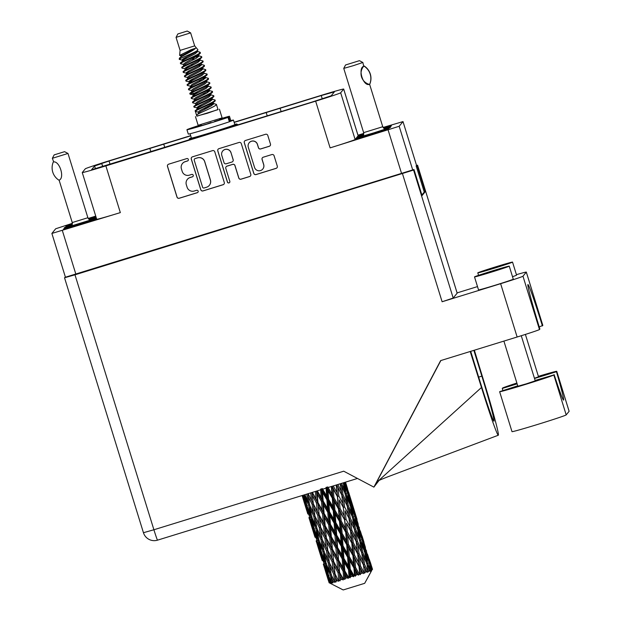 <?xml version="1.0" encoding="UTF-8"?>
<svg xmlns="http://www.w3.org/2000/svg" width="621" height="621" viewBox="0 0 621 621"><rect width="100%" height="100%" fill="white"/><g stroke="black" fill="none" stroke-linecap="round" stroke-linejoin="round"><path stroke-width="0.93" d="M95.929 219.19A17 0.419 -17.2 0 0 95.937 219.166A17 0.419 -17.2 0 0 79.868 223.707A17 0.419 -17.2 0 0 63.451 229.211A17 0.419 -17.2 0 0 63.451 229.227A17 0.419 -17.2 0 0 79.519 224.686A17 0.419 -17.2 0 0 95.929 219.19M95.952 216.768A17 0.419 -17.2 0 0 88.5 218.895M72.401 223.925A17 0.419 -17.2 0 0 65.818 226.3A17 0.419 -17.2 0 0 65.81 226.316A17 0.419 -17.2 0 0 72.261 224.67M383.949 128.493A17 0.419 -17.2 0 0 391.416 125.83A17 0.419 -17.2 0 0 391.424 125.815A17 0.419 -17.2 0 0 383.382 127.926M363.79 134.058A17 0.419 -17.2 0 0 358.946 135.852A17 0.419 -17.2 0 0 358.938 135.867A17 0.419 -17.2 0 0 363.665 134.71M389.056 128.741A17 0.419 -17.2 0 0 389.064 128.718A17 0.419 -17.2 0 0 372.996 133.259A17 0.419 -17.2 0 0 356.578 138.755A17 0.419 -17.2 0 0 356.578 138.778A17 0.419 -17.2 0 0 372.647 134.237A17 0.419 -17.2 0 0 389.056 128.741M254.54 167.422A4.774 4.774 -140.9 0 0 262.807 169.021A4.774 4.774 -140.9 0 0 263.661 164.604L262.062 159.45A1.785 1.785 -140.9 0 1 263.242 157.214L271.851 154.559A1.785 1.785 -140.9 0 1 274.078 155.739L277.3 166.141A1.785 1.785 -140.9 0 1 276.12 168.369L256.007 174.579A1.785 1.785 -140.9 0 1 253.779 173.399L244.278 142.714A1.785 1.785 -140.9 0 1 245.458 140.478L265.571 134.276A1.785 1.785 -140.9 0 1 267.798 135.456L270.469 144.064A1.785 1.785 -140.9 0 1 269.289 146.292L260.68 148.947A1.785 1.785 -140.9 0 1 258.445 147.767L257.405 144.406A4.774 4.774 -140.9 0 0 249.145 142.799A4.774 4.774 -140.9 0 0 248.284 147.216L254.54 167.422M228.994 182.916A1.25 1.25 -140.9 0 0 229.817 181.348L225.803 168.392A1.785 1.785 -140.9 0 1 226.983 166.164L232.689 164.402A1.785 1.785 -140.9 0 1 234.924 165.582L238.775 178.025A1.785 1.785 -140.9 0 0 241.01 179.205L249.619 176.55A1.785 1.785 -140.9 0 0 250.791 174.315L241.297 143.63A1.785 1.785 -140.9 0 0 239.062 142.457L218.949 148.66A1.785 1.785 -140.9 0 0 217.769 150.887L227.426 182.085A1.25 1.25 -140.9 0 0 228.994 182.916M218.118 149.211A1.785 1.785 -140.9 0 0 217.824 150.825L227.48 182.023A1.25 1.25 -140.9 0 0 229.615 182.473M322.237 98.739L321.243 95.556L266.199 112.548L267.185 115.739L266.199 112.548L234.179 122.422M280.094 108.256L281.127 111.609M190.732 135.828L163.742 144.157L164.782 147.511M321.243 95.556L334.401 91.846L331.203 95.781L311.695 102.178L91.559 169.766M358.138 135.797L343.677 89.082A25.461 0.621 -17.2 0 0 343.692 89.059L358.154 135.774A25.461 0.621 162.8 0 1 358.138 135.797L355.127 139.5A25.461 0.621 162.8 0 1 330.108 147.876L315.647 101.161L105.873 165.885L120.334 212.607L51.877 233.449L55.68 228.769L72.401 223.319M88.198 218.445L95.75 216.116M120.334 212.607A25.461 0.621 162.8 0 1 96.721 219.267L82.259 172.545A25.461 0.621 -17.2 0 1 82.275 172.522L85.287 168.819A25.461 0.621 -17.2 0 1 110.305 160.443L190.678 135.642M234.117 122.236L320.079 95.719A25.461 0.621 -17.2 0 1 343.692 89.059L340.665 92.785L355.127 139.5M330.108 147.876L399.187 126.273L402.99 121.6L383.064 127.46M363.79 133.406L357.975 135.199M224.29 182.496L214.788 151.811A1.785 1.785 -140.9 0 0 212.561 150.631L192.448 156.841A1.785 1.785 -140.9 0 0 191.268 159.069L200.769 189.754A1.785 1.785 -140.9 0 0 202.997 190.934L223.11 184.724A1.785 1.785 -140.9 0 0 224.29 182.496M185.174 161.701L187.519 160.971A1.25 1.25 -140.9 0 0 188.179 159.085A1.25 1.25 -140.9 0 0 186.774 158.588L168.664 164.177A1.785 1.785 -140.9 0 0 167.491 166.405L176.985 197.09A1.785 1.785 -140.9 0 0 179.221 198.27L197.331 192.681A1.25 1.25 -140.9 0 0 197.998 190.787A1.25 1.25 -140.9 0 0 196.593 190.298L194.249 191.02A5.713 5.705 -140.9 0 1 187.107 187.247L186.316 184.693A5.713 5.705 -140.9 0 1 190.08 177.552L192.425 176.83A1.25 1.25 -140.9 0 0 193.084 174.936A1.25 1.25 -140.9 0 0 191.687 174.439L189.343 175.169A5.713 5.705 -140.9 0 1 182.194 171.396L181.402 168.834A5.713 5.705 -140.9 0 1 185.174 161.701L185.221 161.639A5.713 5.705 -140.9 0 0 182.481 163.486L182.427 163.548M413.213 169.774L65.43 277.214L51.877 233.449M95.463 168.803L94.594 166.001L91.551 169.743M94.594 166.001L101.743 163.61L102.69 166.669M102.876 166.607L101.743 163.61M101.891 163.424L109.04 161.033L110.08 164.386M163.742 144.157L109.04 161.033M149.847 148.45L150.841 151.633L149.847 148.45M82.259 172.545A25.461 0.621 -17.2 0 0 105.873 165.885M315.647 101.161A25.461 0.621 -17.2 0 0 340.665 92.785M416.171 165.978L417.545 165.163L416.132 165.861L424.252 192.083L421.876 195.002M187.34 179.399L187.387 179.337A5.713 5.705 -140.9 0 1 190.127 177.49L192.471 176.768A1.25 1.25 -140.9 0 0 193.046 176.395M167.833 164.72A1.785 1.785 -140.9 0 0 167.538 166.343L177.039 197.028A1.785 1.785 -140.9 0 0 179.267 198.208L197.377 192.619A1.25 1.25 -140.9 0 0 197.952 192.246M185.221 161.639L187.565 160.909A1.25 1.25 -140.9 0 0 188.14 160.536M191.61 157.385A1.785 1.785 -140.9 0 0 191.315 159.007L200.816 189.692A1.785 1.785 -140.9 0 0 203.051 190.872L223.164 184.662A1.785 1.785 -140.9 0 0 223.995 184.119M195.056 158.65A1.25 1.25 -140.9 0 0 194.233 160.21L202.57 187.146A1.25 1.25 -140.9 0 0 204.13 187.969L206.607 187.208A5.713 5.705 -140.9 0 0 210.372 180.067L204.674 161.654A5.713 5.705 -140.9 0 0 197.532 157.881L195.11 158.588A1.25 1.25 -140.9 0 0 194.505 158.992L194.458 159.054M209.347 185.353L209.401 185.291A5.713 5.705 -140.9 0 0 210.426 180.005L210.372 180.067M195.11 158.588L197.579 157.819A5.713 5.705 -140.9 0 1 204.72 161.592L210.426 180.005M226.122 166.746L226.176 166.684A1.785 1.785 -140.9 0 1 227.03 166.102L232.743 164.34A1.785 1.785 -140.9 0 1 234.979 165.52L238.829 177.963A1.785 1.785 -140.9 0 0 241.057 179.143L249.665 176.488A1.785 1.785 -140.9 0 0 250.496 175.937M230.927 152.665A4.774 4.774 -140.9 0 0 222.66 151.058A4.774 4.774 -140.9 0 0 221.806 155.483L224.01 162.601A1.785 1.785 -140.9 0 0 226.246 163.781L231.951 162.019A1.785 1.785 -140.9 0 0 233.131 159.783L230.981 152.603A4.774 4.774 -140.9 0 0 222.714 150.996L222.66 151.058M232.813 161.437L232.859 161.375A1.785 1.785 -140.9 0 0 233.178 159.721L233.131 159.783M230.981 152.603L233.178 159.721M249.145 142.799L249.192 142.737A4.774 4.774 -140.9 0 1 257.459 144.344L258.499 147.705A1.785 1.785 -140.9 0 0 260.735 148.885L269.335 146.23A1.785 1.785 -140.9 0 0 270.174 145.687M262.807 169.021L262.854 168.959A4.774 4.774 -140.9 0 0 263.708 164.542L263.661 164.604M262.411 157.765A1.785 1.785 -140.9 0 0 262.116 159.387L263.708 164.542M244.62 141.029A1.785 1.785 -140.9 0 0 244.325 142.651L253.826 173.337A1.785 1.785 -140.9 0 0 256.062 174.517L276.174 168.307A1.785 1.785 -140.9 0 0 277.005 167.763M363.487 135.199L357.781 137.047L357.222 137.722L373.446 132.972L390.221 127.546L390.772 126.863L384.321 128.749M416.536 165.365L402.998 121.584L416.544 165.349M89.106 219.5A17 0.419 -17.2 0 0 96.076 217.171M72.114 225.081L64.654 227.496L64.103 228.179L96.402 218.219M96.247 217.723L89.424 219.718M357.929 137.52L357.781 137.047M64.801 227.969L64.654 227.496M502.847 390.415A45.465 1.669 72.9 0 0 502.273 388.443L502.568 388.078A28.372 0.691 162.8 0 1 516.882 383.033M525.397 334.416L538.523 376.807L534.44 378.274M521.267 335.72L535.24 380.844L526.298 383.848L517.867 386.223L503.895 341.092M491.374 272.138A18.188 0.442 -17.2 0 0 509.251 266.145A18.188 0.442 -17.2 0 0 492.383 270.896A18.188 0.442 -17.2 0 0 474.506 276.896A18.188 0.442 -17.2 0 0 491.374 272.138M474.506 276.896L478.535 289.922A18.188 0.442 -17.2 0 0 495.403 285.163A18.188 0.442 -17.2 0 0 513.28 279.171L509.251 266.145M494.658 268.101A18.188 0.442 -17.2 0 0 512.535 262.101A18.188 0.442 -17.2 0 0 495.667 266.859A18.188 0.442 -17.2 0 0 477.79 272.86A18.188 0.442 -17.2 0 0 494.658 268.101M512.511 276.687A18.188 0.442 -17.2 0 0 516.563 275.126L512.535 262.101M535.116 380.456L553.823 374.952A28.372 0.691 162.8 0 1 526.445 384.127A28.372 0.691 162.8 0 1 499.633 391.704A28.372 0.691 162.8 0 1 499.641 391.672L517.743 385.82M65.391 277.098L64.53 277.766L74.986 274.816L413.57 170.045L453.198 298.041L442.113 301.752L500.635 283.688A22.729 0.559 -17.2 0 0 522.975 276.213L526.313 272.114A22.729 0.559 -17.2 0 0 526.321 272.091A22.729 0.559 -17.2 0 0 516.424 274.668M457.095 292.895L477.51 286.591M457.157 293.143L417.545 165.163L457.172 293.143L453.198 298.041M526.321 272.091L542.824 325.412A22.729 0.559 162.8 0 1 542.816 325.435L526.313 272.114M539.23 326.91L542.816 325.435M522.975 276.213L539.478 329.534L539.882 329.037A45.465 1.669 72.9 0 1 527.904 284.558A45.465 1.669 72.9 0 1 542.412 325.932M539.478 329.534A22.729 0.559 162.8 0 1 517.138 337.009L440.631 360.615L373.889 487.128L378.973 480.561M440.856 360.545L376.411 482.618L481.469 387.488L470.213 351.486M413.57 170.045L413.99 169.533L412.864 169.882M73.2 275.087L404.884 172.739M417.126 165.683L425.191 191.734L422.055 195.584L413.99 169.533M373.889 487.128L343.708 471.192L153.907 529.76L74.986 274.816M425.191 191.734L424.236 192.029M481.469 387.488A56.371 2.065 72.9 0 0 498.353 435.212A56.371 2.065 72.9 0 0 484.59 383.646L474.351 350.213M473.877 350.36L481.857 376.14A45.465 1.669 -107.1 0 1 493.998 421.139A45.465 1.669 -107.1 0 1 479.327 379.252L470.695 351.339M538.376 376.334A28.372 0.691 162.8 0 1 556.758 371.335A28.372 0.691 162.8 0 1 556.742 371.366L569.108 411.304A28.372 0.691 162.8 0 1 569.108 411.304L566.189 414.898A28.372 0.691 162.8 0 1 538.811 424.073A28.372 0.691 162.8 0 1 511.999 431.649L499.633 391.704M554.118 374.595A45.465 1.669 72.9 0 0 563.581 400.103A45.465 1.669 72.9 0 0 556.455 371.723L556.742 371.366M502.273 388.443L517.13 383.856M534.51 378.492L556.455 371.723M54.159 154.885L64.576 151.671L54.159 154.885L52.358 158.301L67.961 153.457M53.297 162.019L53.662 161.91C59.655 161.056 64.832 177.777 59.282 180.059L58.917 180.175A14.64 14.625 39.1 0 1 53.297 162.019L53.662 161.91A11.271 11.263 39.1 0 1 53.678 161.91L52.358 158.301M64.576 151.671L67.992 153.457L87.879 217.715M187.239 31.058L177.854 33.953L187.239 31.05L190.647 32.859L176.054 37.369L180.09 50.386L179.624 55.416L181.674 55.898M190.616 32.843L194.684 45.876L180.09 50.394M217.994 109.498L207.305 113.278L196.795 116.057M222.101 117.881L198.146 125.295M195.561 48.213L182.931 55.122L179.337 58.568C178.468 57.458 192.968 51.295 195.561 48.213L190.895 49.773L179.624 55.416M194.684 45.876L197.874 49.719L197.734 50.208L194.924 52.614L183.94 58.382L182.007 59.965L183.016 60.245M197.905 49.773C198.821 51.217 178.188 58.84 179.259 59.368L180.183 58.979M179.337 58.521L179.259 59.368L182.341 60.167M199.931 52.211L196.888 51.217L197.509 51.659L195.258 53.693L184.274 59.469L180.432 63.171C179.073 62.504 195.925 56.006 199.52 53.227L199.931 52.211M199.869 52.125L200.443 52.832L198.223 55.51L185.283 62.721L183.358 64.305L183.692 65.391M211.621 98.964L215.06 100.051C215.766 101.782 193.721 110.173 195.219 110.926L195.39 111.469L198.138 112.059L198.472 113.146M211.676 98.972L212.289 99.414L210.045 101.456L199.054 107.223L195.196 110.887M215.192 100.478L211.047 104.716L200.063 110.484L198.138 112.059M215.231 100.594C215.929 102.325 193.884 110.717 195.39 111.469L196.539 115.188M212.972 103.303L216.403 104.39C217.109 106.121 195.064 114.512 196.562 115.273L196.841 116.181M213.019 103.319L213.632 103.761L211.388 105.795L200.404 111.563L196.546 115.234M218.025 109.63L196.841 116.197M217.715 108.613L216.535 104.817M199.52 53.227L200.443 52.832C201.15 54.563 179.104 62.954 180.602 63.715L183.684 64.506M180.416 63.132L180.602 63.715M198.184 55.548L201.623 56.627C202.322 58.366 180.276 66.757 181.782 67.51L182.155 68.155L185.027 68.853L185.035 69.731M198.231 55.556L198.852 55.999L196.601 58.04L185.617 63.808L181.759 67.472M201.755 57.054L199.566 59.849L197.61 61.293L186.626 67.06L184.701 68.644M201.786 57.171C202.493 58.91 180.447 67.293 181.945 68.054M199.574 59.895L202.966 60.974C203.672 62.705 181.619 71.097 183.125 71.85L183.506 72.502L187.045 73.27M199.846 59.197L200.195 60.338L197.944 62.379L186.96 68.147L183.102 71.819M203.098 61.401L198.953 65.64L187.969 71.407L186.378 73.193M203.129 61.518C203.835 63.249 181.79 71.64 183.288 72.393M200.87 64.227L204.309 65.314C205.015 67.052 182.97 75.436 184.468 76.197L184.848 76.841L187.721 77.532M200.917 64.242L201.538 64.685L199.294 66.719L188.303 72.486L184.445 76.158M204.441 65.741L202.252 68.535L200.296 69.979L189.312 75.746L187.387 77.33L187.721 78.417M204.48 65.857C205.178 67.588 183.133 75.979 184.631 76.74M202.213 68.574L205.652 69.653C206.358 71.392 184.313 79.783 185.811 80.536L186.191 81.18L189.063 81.879L192.564 81.739M202.267 68.582L202.881 69.024L200.637 71.066L189.646 76.833L185.788 80.497M205.784 70.08L201.646 74.318L190.655 80.086L188.73 81.669L189.063 81.879M205.823 70.196C206.521 71.935 184.476 80.319 185.982 81.079M203.882 72.222L204.216 73.309L206.995 74C207.701 75.731 185.656 84.122 187.154 84.875L187.534 85.527L191.082 86.288M204.216 73.309L201.98 75.405L190.996 81.172L187.138 84.844M207.127 74.427L202.989 78.665L191.998 84.433L190.406 86.218M207.166 74.543C207.872 76.274 185.826 84.666 187.325 85.419M204.907 77.252L208.338 78.339C209.044 80.07 186.999 88.461 188.497 89.222L188.877 89.866L191.749 90.557M204.953 77.268L205.574 77.71L203.323 79.744L192.339 85.512L188.481 89.183M208.47 78.766L204.332 83.004L193.348 88.772L191.415 90.356L191.757 91.442M208.509 78.883C209.215 80.614 187.169 89.005 188.668 89.766M206.296 81.607L209.681 82.678C210.387 84.417 188.342 92.808 189.84 93.561L190.22 94.206L193.768 94.974M206.568 80.909L206.917 82.05L204.666 84.091L193.682 89.859L189.824 93.523M209.813 83.105L207.631 85.9L205.675 87.344L194.691 93.111L192.758 94.695L193.092 94.904M209.851 83.222C210.558 84.961 188.512 93.344 190.01 94.105M207.593 85.939L211.031 87.025C211.73 88.756 189.684 97.148 191.19 97.901L191.563 98.553L194.435 99.244M207.911 85.248L208.26 86.389L206.009 88.43L195.025 94.198L191.167 97.87M211.163 87.452L207.018 91.691L196.034 97.458L194.109 99.034L194.443 100.121M211.194 87.569C211.901 89.3 189.855 97.691 191.353 98.444M207.655 90.169L212.374 91.365C213.081 93.096 191.027 101.487 192.533 102.248L192.914 102.892L195.786 103.583L195.786 104.468M208.982 90.293L209.603 90.736L207.352 92.77L196.368 98.537L192.51 102.209M212.506 91.792L210.317 94.586L208.361 96.03L197.377 101.797L195.452 103.381M212.537 91.908C213.244 93.639 191.198 102.03 192.696 102.783M210.325 94.633L213.717 95.704C214.424 97.443 192.378 105.826 193.876 106.587L194.257 107.231L197.804 108M210.597 93.934L210.946 95.075L208.695 97.117L197.711 102.884L193.853 106.548M213.849 96.131L211.66 98.925L209.704 100.369L198.72 106.137L196.795 107.72L197.129 107.93M213.888 96.247C214.587 97.986 192.541 106.37 194.039 107.13M183.645 58.545L187.092 57.97M197.191 56.364L198.821 56.201M182.496 59.29L185.477 58.816M196.073 57.07L198.355 56.798M186.331 67.231L189.785 66.657M185.19 67.976L188.163 67.503M198.759 65.756L201.041 65.484M201.22 69.389L202.85 69.226M186.533 72.315L189.506 71.842M190.36 80.256L193.814 79.682M203.913 78.075L205.535 77.904M189.219 81.002L192.192 80.528M202.788 78.782L205.07 78.51M206.599 86.754L208.229 86.591M190.22 93.693L197.843 92.708M207.942 91.101L209.572 90.93M193.255 94.027L196.228 93.554M206.824 91.799L209.106 91.535M210.628 99.779L212.258 99.616M209.51 100.486L211.792 100.214M198.425 106.307L201.879 105.733M209.052 104.514L213.601 103.955M197.284 107.053L200.257 106.579M210.853 104.825L213.135 104.561M371.467 565.987L372.53 569.372A22.729 0.559 162.8 0 1 372.522 569.395A22.729 0.559 162.8 0 1 372.484 569.426L371.211 565.56M364.007 542.296L362.043 535.962M349.856 496.179L354.808 512.178L349.6 495.752M345.532 482.144L347.613 488.913L345.4 482.183M371.692 570.357L372.158 569.379M371.746 570.466L364.806 583.096M302.846 497.926L307.806 513.963M302.373 495.457L304.29 502.35L302.093 495.55M304.709 503.049L304.29 502.35M308.916 517.603L311.486 525.614L308.916 517.603M305.509 505.975L303.366 497.926L306.339 505.812L308.327 513.932L305.509 505.975M303.941 494.976L305.485 502.125L302.846 495.31M306.541 503.926L305.485 502.125M303.273 496.443L303.366 497.926M306.339 505.812L307.426 505.486M309.095 515.22L308.327 513.932M306.487 508.801L306.533 509.616M309.274 517.596L310.298 517.301M310.042 521.19L315.01 537.235M311.913 526.321L311.486 525.614M312.712 529.247L310.57 521.19L313.543 529.092L315.53 537.204L312.712 529.247M309.654 517.526L307.737 509.383L310.927 517.223L312.689 525.389L309.654 517.526M306.914 505.68L305.229 497.491L308.629 505.238L310.182 513.489L306.914 505.68M306.758 494.106L307.969 501.481L304.911 494.673M308.629 505.238L309.809 504.881L307.969 501.481M304.996 494.875L305.229 497.491M311.478 515.787L310.182 513.489M307.581 507.31L307.737 509.383M310.927 517.223L312.076 516.874M313.745 527.198L312.689 525.389M310.477 519.707L310.57 521.19M313.543 529.092L314.63 528.766M316.12 540.868L318.697 548.894L316.12 540.868M313.698 532.081L313.745 532.896M316.477 540.86L317.494 540.557M316.299 538.485L315.53 537.204M317.246 544.462L322.206 560.484M319.124 549.601L318.697 548.894M316.85 540.782L314.94 532.663L318.131 540.487L319.893 548.669L316.85 540.782M314.125 528.952L312.425 520.755L315.833 528.518L317.385 536.761L314.125 528.952M311.711 517.021L310.221 508.746L313.822 516.455L315.173 524.753L311.711 517.021M309.584 504.982L308.295 496.66L312.076 504.283L313.248 512.667L309.584 504.982M310.663 492.903L311.579 500.479L308.148 493.679M312.076 504.283L313.271 503.91L310.935 499.206M313.357 503.918L312.386 495.488L316.462 503.01L317.339 511.494L311.579 500.479M307.946 493.742L308.295 496.66M313.822 516.455L315.026 516.082L313.248 512.667M309.809 504.881L310.221 508.746M315.833 528.518L317.013 528.153L315.173 524.753M312.2 518.147L312.425 520.755M318.674 539.044L317.385 536.761M314.793 530.582L314.94 532.663M318.131 540.487L319.279 540.138M319.924 552.527L317.773 544.462L320.746 552.372L322.726 560.46L319.924 552.527M317.68 542.971L317.773 544.462M320.746 552.372L321.841 552.046M320.948 550.478L319.893 548.669M323.324 564.14L325.901 572.174L323.324 564.14M320.902 555.353L320.948 556.168M323.681 564.132L324.698 563.829M323.494 561.757L322.726 560.46M324.457 567.741L329.13 582.793M326.328 572.872L325.901 572.174M321.329 552.232L319.629 544.019L323.036 551.79L324.581 560.026L321.329 552.232M318.907 540.286L317.424 532.026L321.026 539.711L322.377 548.033L318.907 540.286M316.795 528.254L315.499 519.924L319.279 527.563L320.452 535.931L316.795 528.254M314.956 516.136L313.83 507.737L317.773 515.329L318.783 523.744L314.956 516.136M315.39 491.444L316.089 499.16L312.371 492.375M316.462 503.01L317.603 502.653L312.146 492.445M317.975 502.568L317.246 494.052L321.507 501.504L322.198 510.058L316.089 499.16M311.897 492.523L312.386 495.488M317.773 515.329L318.953 514.956L313.271 503.91L313.83 507.737M319.178 514.918L318.34 506.425L322.524 513.932L323.293 522.432L317.339 511.494M319.279 527.563L320.483 527.19L318.131 522.471M320.56 527.198L319.59 518.752L323.665 526.29L324.542 534.766L318.783 523.744M315.026 516.082L315.499 519.924M321.026 539.711L322.229 539.346L320.452 535.931M317.013 528.153L317.424 532.026M323.036 551.79L324.224 551.432L322.377 548.033M319.404 541.411L319.629 544.019M324.061 564.062L322.144 555.935L325.334 563.759L327.104 571.941L324.061 564.062M321.996 553.862L322.144 555.935M325.334 563.759L326.483 563.41M325.878 562.315L324.581 560.026M327.12 575.791L324.977 567.741L327.95 575.636L329.681 582.762A22.729 0.559 162.8 0 1 329.588 582.785L327.12 575.791M324.884 566.251L324.977 567.741M327.95 575.636L329.037 575.31M328.152 573.75L327.104 571.941M372.305 569.527A22.729 0.559 162.8 0 1 372.235 569.558L367.616 554.514L372.305 569.527M371.467 569.814L372.235 569.558M371.894 569.713A22.729 0.559 162.8 0 1 371.451 569.892L370.628 566.391L371.894 569.713L371.544 570.715L364.682 583.321L343.203 589.95L329.285 582.824A22.729 0.559 162.8 0 1 329.138 582.832L328.144 579.432L329.293 582.824A22.729 0.559 162.8 0 1 329.285 582.824L330.582 583.406L329.588 582.785M328.098 578.617L328.144 579.432M326.11 563.558L324.628 555.298L328.23 562.983L329.58 571.304L326.11 563.558M323.999 551.533L322.703 543.196L326.483 550.843L327.655 559.195L323.999 551.533M322.152 539.401L321.034 531.017L324.969 538.593L325.986 547.023L322.152 539.401M320.583 489.061L321.212 497.631L317.308 490.846M329.681 582.762L330.954 583.336L330.139 582.661L329.347 579.199L330.69 582.537L332.165 583.049L331.389 582.358L328.532 575.496L326.832 567.299L330.24 575.054L331.591 582.312L332.926 582.847L331.831 578.562L333.345 581.838L334.936 582.312L331.203 574.798L329.906 566.476L333.687 574.107L334.711 581.466L336.046 582.001L335.441 577.553L337.102 580.782L338.717 581.233L334.967 573.734L333.997 565.304L338.072 572.834L338.841 580.278L340.114 580.829L339.951 576.241L341.721 579.432L343.281 579.89L343.297 578.966L339.594 572.383L338.856 563.868L343.118 571.328L343.724 578.834L344.865 579.416L345.354 578.345L345.074 574.704L346.906 577.872L348.334 578.361L348.598 577.359L344.787 570.823L344.166 562.253L348.521 569.674L349.049 577.22L350.011 577.848L350.749 576.692L350.492 573.043L352.348 576.195L353.559 576.746L354.04 575.667L350.221 569.147L349.607 560.569L353.923 567.982L354.49 575.527L355.22 576.226L356.151 575.007L355.872 571.351L357.68 574.518L358.627 575.147L359.28 574.006L355.561 567.47L354.832 558.908L358.992 566.36L359.691 573.874L360.172 574.65L361.22 573.385L360.855 569.752L363.231 573.657L363.984 572.477L360.459 565.886L359.512 557.386L363.417 564.908L364.55 573.222L365.637 571.933L365.156 568.331L367.058 572.376L367.865 571.18L364.62 564.505L363.355 556.098L366.91 563.721L368.09 572.026L369.115 570.746L368.478 567.19L369.891 571.382L370.675 570.187L367.772 563.41L366.111 555.12L369.254 562.859L370.853 570.117L370.551 571.134L371.451 569.892M369.922 570.458A22.729 0.559 162.8 0 1 369.115 570.746M366.763 571.553A22.729 0.559 162.8 0 1 365.637 571.933M362.594 572.935A22.729 0.559 162.8 0 1 361.22 573.385M359.691 573.874A22.729 0.559 162.8 0 1 359.28 574.006M357.68 574.518A22.729 0.559 162.8 0 1 356.151 575.007M354.49 575.527A22.729 0.559 162.8 0 1 354.04 575.667M352.348 576.195A22.729 0.559 162.8 0 1 350.749 576.692M349.049 577.22A22.729 0.559 162.8 0 1 348.598 577.359M346.906 577.872A22.729 0.559 162.8 0 1 345.354 578.345M343.724 578.834A22.729 0.559 162.8 0 1 343.297 578.966M341.721 579.432A22.729 0.559 162.8 0 1 340.3 579.851M337.102 580.782A22.729 0.559 162.8 0 1 335.899 581.124M333.345 581.838A22.729 0.559 162.8 0 1 332.445 582.087M330.69 582.537A22.729 0.559 162.8 0 1 330.139 582.661M321.507 501.504L322.524 501.17L316.803 491.009M323.176 501L322.555 492.437L326.902 499.858L327.515 508.444L323.176 501L322.524 501.17L321.212 497.631M316.586 491.071L317.246 494.052M322.524 513.932L323.611 513.583L317.603 502.653L318.34 506.425M324.131 513.451L323.463 504.889L327.787 512.341L328.416 520.895L324.131 513.451L323.611 513.583L322.198 510.058M323.665 526.29L324.806 525.925L318.953 514.956L319.59 518.752M325.187 525.84L324.441 517.316L328.711 524.784L329.402 533.33L323.293 522.432M324.969 538.593L326.157 538.221L320.483 527.19L321.034 531.017M326.382 538.182L325.544 529.705L329.728 537.196L330.496 545.712L324.542 534.766M326.483 550.843L327.686 550.462L325.334 545.75M327.764 550.47L326.793 542.024L330.869 549.569L331.746 558.031L325.986 547.023M322.229 539.346L322.703 543.196M328.23 562.983L329.433 562.618L327.655 559.195M324.224 551.432L324.628 555.298M326.607 564.691L326.832 567.299M330.24 575.054L331.42 574.697L329.58 571.304M329.192 577.119L329.347 579.199M329.355 562.673L328.237 554.289L332.173 561.865L333.19 570.295L329.355 562.673M326.025 487.384L326.638 495.962L322.283 488.541M326.902 499.858L327.725 499.579L321.903 489.433M328.61 499.331L327.997 490.753L332.313 498.166L332.949 506.759L328.61 499.331L327.725 499.579L326.638 495.962M321.515 488.758L322.555 492.437M327.787 512.341L328.719 512.03L322.524 501.17L323.463 504.889M329.487 511.82L328.882 503.227L333.236 510.656L333.834 519.234L329.487 511.82L328.719 512.03L327.515 508.444M328.711 524.784L329.728 524.45L323.611 513.583L324.441 517.316M330.38 524.279L329.759 515.702L334.114 523.13L334.719 531.716L330.38 524.279L329.728 524.45L328.416 520.895M329.728 537.196L330.814 536.839L324.806 525.925L325.544 529.705M331.327 536.715L330.667 528.168L334.991 535.597L335.619 544.175L331.327 536.715L330.814 536.839L329.402 533.33M330.869 549.569L332.018 549.205L326.157 538.221L326.793 542.024M332.39 549.119L331.645 540.588L335.922 548.064L336.605 556.595L330.496 545.712M332.173 561.865L333.361 561.493L327.686 550.462L328.237 554.289M333.586 561.454L332.747 552.977L336.931 560.468L337.7 568.983L331.746 558.031M333.687 574.107L334.89 573.726L332.546 569.022M334.967 573.734L333.19 570.295M329.433 562.618L329.906 566.476M331.42 574.697L331.831 578.562M331.373 486.507L332.01 494.277L327.709 486.856M332.313 498.166L332.887 497.957L327.127 487.819M333.943 497.646L333.221 489.1L337.382 496.544L338.173 505.098L333.943 497.646L332.887 497.957L332.01 494.277M326.731 487.136L327.997 490.753M333.236 510.656L333.943 510.408L327.725 499.579L328.882 503.227M334.913 510.128L334.261 501.543L338.515 508.987L339.213 517.541L334.913 510.128L333.943 510.408L332.949 506.759M334.114 523.13L334.936 522.851L328.719 512.03L329.759 515.702M335.814 522.603L335.2 514.017L339.516 521.446L340.153 530.031L335.814 522.603L334.936 522.851L333.834 519.234M334.991 535.597L335.914 535.294L329.728 524.45L330.667 528.168M336.691 535.077L336.093 526.507L340.432 533.92L341.045 542.506L336.691 535.077L335.914 535.294L334.719 531.716M335.922 548.064L336.939 547.73L330.814 536.839L331.645 540.588M337.583 547.559L336.962 538.974L341.317 546.41L341.915 554.98L337.583 547.559L336.939 547.73L335.619 544.175M336.931 560.468L338.018 560.119L332.018 549.205L332.747 552.977M338.538 559.987L337.871 551.44L342.194 558.877L342.831 567.447L338.538 559.987L338.018 560.119L336.605 556.595M338.072 572.834L339.213 572.469L333.361 561.493L333.997 565.304M339.594 572.383L337.7 568.983M338.717 581.233L334.89 573.726L335.441 577.553M336.186 485.024L337.001 492.678L333.267 485.925M337.382 496.544L332.15 486.274M338.849 496.07L337.902 487.578L341.806 495.092L342.854 503.577L338.849 496.07L337.677 496.42L337.001 492.678M332.056 486.297L333.221 489.1M338.515 508.987L338.957 508.824L332.887 497.957L334.261 501.543M340.075 508.483L339.252 499.936L343.297 507.435L344.205 515.942L340.075 508.483L338.957 508.824L338.173 505.098M339.516 521.446L340.091 521.236L333.943 510.408L335.2 514.017M341.154 520.926L340.424 512.364L344.585 519.824L345.377 528.37L341.154 520.926L340.091 521.236L339.213 517.541M340.432 533.92L341.139 533.672L334.936 522.851L336.093 526.507M342.117 533.392L341.465 524.823L345.711 532.251L346.417 540.821L342.117 533.392L341.139 533.672L340.153 530.031M341.317 546.41L342.14 546.131L335.914 535.294L336.962 538.974M343.017 545.882L342.404 537.289L346.72 544.718L347.356 553.288L343.017 545.882L342.14 546.131L341.045 542.506M342.194 558.877L343.126 558.566L336.939 547.73L337.871 551.44M343.894 558.357L343.289 549.779L347.636 557.192L348.249 565.785L343.894 558.357L343.126 558.566L341.915 554.98M343.118 571.328L344.135 570.994L338.018 560.119L338.856 563.868M344.787 570.823L344.135 570.994L342.831 567.447M343.281 579.89L339.213 572.469L339.951 576.241M340.223 483.782L341.294 491.258L337.847 484.512M341.806 495.092L336.652 484.885M343.002 494.689L341.744 486.282L345.299 493.897L346.697 502.288L343.002 494.689L341.798 495.061L341.294 491.258M336.621 484.892L337.902 487.578M343.297 507.435L339.252 499.936M344.639 506.992L343.545 498.523L347.286 506.107L348.497 514.522L344.639 506.992L343.444 507.357L342.854 503.577M344.585 519.824L338.957 508.824L340.424 512.364M346.052 519.342L345.105 510.842L349.01 518.364L350.058 526.849L346.052 519.342L344.888 519.699L344.205 515.942M345.711 532.251L346.153 532.081L340.091 521.236L341.465 524.823M347.279 531.747L346.456 523.216L350.5 530.699L351.408 539.222L347.279 531.747L346.153 532.081L345.377 528.37M346.72 544.718L347.302 544.516L341.139 533.672L342.404 537.289M348.358 544.206L347.628 535.628L351.796 543.096L352.581 551.634L348.358 544.206L347.302 544.516L346.417 540.821M347.636 557.192L348.342 556.944L342.14 546.131L343.289 549.779M349.32 556.664L348.668 548.087L352.922 555.523L353.621 564.101L349.32 556.664L348.342 556.944L347.356 553.288M348.521 569.674L349.344 569.395L343.126 558.566L344.166 562.253M350.221 569.147L349.344 569.395L348.249 565.785M348.334 578.361L344.135 570.994L345.074 574.704M343.234 482.851L344.616 490.116L341.542 483.371M344.896 493.02L344.616 490.116M340.386 483.728L341.744 486.282M342.194 495.861L343.545 498.523M348.327 505.742L346.867 497.374L350.228 505.075L351.82 513.381L348.327 505.742L347.131 506.123L346.697 502.288M349.01 518.364L345.105 510.842M350.213 517.961L348.94 509.546L352.503 517.177L353.9 525.56L350.213 517.961L348.986 518.201M350.5 530.699L348.497 514.522M351.843 530.256L350.749 521.803L354.49 529.364L355.701 537.802L351.843 530.256L350.648 530.621L346.456 523.216M357.417 541.24L356.144 532.818L359.706 540.456L361.096 548.824L357.417 541.24L356.213 541.613L357.261 550.113L353.256 542.622L352.309 534.107L356.213 541.644L350.648 530.621L350.058 526.849M351.796 543.096L346.153 532.081L347.628 535.628M353.256 542.622L352.091 542.979L351.408 539.222M352.922 555.523L353.357 555.353L347.302 544.516L348.668 548.087M354.482 555.019L353.66 546.488L357.704 553.971L358.612 562.494L354.482 555.019L353.357 555.353L352.581 551.634M353.923 567.982L354.498 567.78L348.342 556.944L349.607 560.569M355.561 567.47L354.498 567.78L353.621 564.101M353.559 576.746L349.344 569.395L350.492 573.043M346.161 493.594L344.5 485.304L347.644 493.043L349.452 501.31L346.161 493.594L344.997 493.959M345.035 482.292L346.766 489.317L344.112 482.579M346.891 491.164L346.766 489.317M343.304 483.216L344.5 485.304M349.646 503.716L349.452 501.31M345.455 494.821L346.867 497.374M352.099 516.292L351.82 513.381M347.131 506.123L348.94 509.546M355.53 529.007L354.071 520.654L357.432 528.331L359.031 536.66L355.53 529.007L354.335 529.379L353.9 525.56M349.398 519.14L350.749 521.803M357.704 553.971L355.701 537.802M359.047 553.528L357.952 545.067L361.694 552.643L362.905 561.081L359.047 553.528L357.851 553.893L352.091 542.979L350.648 530.621L352.309 534.107M363.417 564.908L357.851 553.893L357.261 550.113M358.992 566.36L353.357 555.353L352.091 542.979L353.66 546.488M360.459 565.886L359.295 566.243L358.612 562.494M358.627 575.147L354.498 567.78L353.357 555.353L354.832 558.908M355.22 576.226L354.498 567.78L355.872 571.351M353.365 516.866L351.703 508.568L354.847 516.323L356.656 524.582L353.365 516.866L352.2 517.239M350.904 504.819L349.018 496.575L351.936 504.407L353.97 512.581L350.904 504.819L349.786 505.183M348.109 492.849L346.006 484.698L350.958 500.705L348.109 492.849L347.061 493.19M347.636 489.418L348.676 492.538M345.377 483.65L346.006 484.698M351.036 501.931L350.958 500.705M348.086 494.991L349.018 496.575M354.094 514.436L353.97 512.581M350.508 506.488L351.703 508.568M356.85 526.981L356.656 524.582M352.666 518.1L354.071 520.654M359.303 539.571L359.031 536.66M354.335 529.379L356.144 532.818M362.734 552.279L361.275 543.926L364.636 551.603L366.235 559.932L362.734 552.279L361.538 552.659L361.096 548.824M356.617 542.428L357.952 545.067M364.62 564.505L363.417 564.877L362.905 561.081M363.231 573.657L359.295 566.243L357.851 553.893L359.512 557.386M360.172 574.65L359.295 566.243L360.855 569.752M360.568 540.146L358.907 531.84L362.051 539.595L363.859 547.838L360.568 540.146L359.404 540.518M358.1 528.083L356.221 519.855L359.14 527.664L361.181 535.861L358.1 528.083L356.982 528.44M355.321 516.129L353.209 507.962L358.162 523.969L355.321 516.129L354.265 516.47M349.848 496.156L348.738 492.515M352.2 504.275L351.23 504.601M354.839 512.682L354.808 512.178M352.581 506.922L353.209 507.962M358.239 525.195L358.162 523.969M355.29 518.263L356.221 519.855M361.306 537.716L361.181 535.861M357.712 529.752L358.907 531.84M364.053 550.245L363.859 547.838M359.87 541.38L361.275 543.926M366.506 562.843L366.235 559.932M361.538 552.659L363.355 556.098M363.805 565.677L365.156 568.331M365.303 551.355L363.425 543.127L366.343 550.936L368.385 559.133L365.303 551.355L364.185 551.712M362.524 539.408L360.413 531.234L365.365 547.233L362.524 539.408L361.469 539.75M357.052 519.435L354.808 512.193M356.803 519.032L357.067 519.451M359.404 527.539L358.426 527.858M359.784 530.187L360.413 531.234M365.435 548.467L365.365 547.233M362.493 541.543L363.425 543.127M368.509 560.988L368.385 559.133M364.915 553.032L366.111 555.12M367.772 563.41L366.607 563.783M367.065 564.636L368.478 567.19M366.607 550.811L365.637 551.13M369.247 559.234L370.287 562.354M366.988 553.466L367.616 554.514M369.728 562.673L368.672 563.014M369.697 564.799L370.628 566.391M371.459 565.972L370.349 562.331M218.033 109.63L217.738 108.675M219.423 109.203L222.116 117.889M190.895 49.773L182.59 54.035L180.664 55.618L181.006 56.705M198.86 80.909L201.887 80.567M209.091 89.385L208.974 90.239M206.925 106.959L209.952 106.618M190.36 65.104L193.822 64.631M189.226 82.383L188.73 81.669M203.804 108.52L207.267 108.046M192.145 59.205L195.173 58.855M205.062 76.36L204.938 77.214M202.896 93.934L205.924 93.592M192.758 94.695L193.115 95.82L193.892 96.053M364.55 573.222L363.417 564.877M350.011 577.848L346.153 532.081L341.798 495.061M344.865 579.416L340.091 521.236L336.349 484.978M340.114 580.829L331.831 486.367M335.72 579.75L330.814 536.839L326.801 487.92M328.517 556.478L324.806 525.925L321.577 489.534M321.313 533.214L316.485 491.102M314.11 509.934L311.851 492.538M201.445 125.271L194.466 127.577A18.188 0.442 -17.2 0 0 206.832 124.021L211.07 122.5M201.165 124.93A18.188 0.442 -17.2 0 0 194.893 127.049L201.251 125.225M214.695 121.351L228.023 117.423A24.553 0.598 162.8 0 1 202.213 125.582A24.553 0.598 162.8 0 1 186.944 129.727A24.553 0.598 162.8 0 1 201.111 124.759M219.353 119.116A24.553 0.598 162.8 0 1 228.893 116.36L219.454 119.442M228.675 117.183L230.018 121.522L229.366 121.77A24.553 0.598 162.8 0 1 203.556 129.929A24.553 0.598 162.8 0 1 188.287 134.066L186.944 129.727A24.553 0.598 162.8 0 1 186.952 129.696M229.444 116.228L230.787 120.567L229.832 120.924M230.29 120.769A22.729 0.559 162.8 0 1 233.457 120.086A22.729 0.559 162.8 0 1 233.442 120.109A22.729 0.559 162.8 0 1 230.003 121.475M233.457 120.086L234.854 124.604A22.729 0.559 162.8 0 1 234.847 124.627A22.729 0.559 162.8 0 1 212.902 131.978A22.729 0.559 162.8 0 1 191.423 138.048L190.088 133.748M234.785 124.379A24.638 0.605 162.8 0 1 236.663 124.021A24.638 0.605 162.8 0 1 236.663 124.06A24.638 0.605 162.8 0 1 212.599 132.118A24.638 0.605 162.8 0 1 189.599 138.592A24.638 0.605 162.8 0 1 189.607 138.584A24.638 0.605 162.8 0 1 191.353 137.823M236.663 124.021L237.804 124.627A25.554 0.621 162.8 0 1 237.812 124.635A25.554 0.621 162.8 0 1 237.804 124.666A25.554 0.621 162.8 0 1 234.428 126.024M191.703 139.205A25.554 0.621 162.8 0 1 188.994 139.748A25.554 0.621 162.8 0 1 189.001 139.733A25.554 0.621 162.8 0 1 189.009 139.717L189.599 138.592M345.548 64.972L343.747 68.388L353.202 65.717L362.85 62.48L359.443 60.672L345.548 64.972L359.443 60.679M364.015 66.113A14.64 14.625 39.1 0 1 369.65 84.316L369.759 84.184A14.64 14.625 -140.9 0 0 364.123 65.973L363.72 66.206L362.858 62.473M369.355 84.409A11.271 11.263 39.1 0 1 363.72 66.206C357.556 68.419 363.153 86.49 369.355 84.409L369.635 84.402M62.333 230.5L75.886 274.265M401.655 173.74L388.109 129.975M399.187 126.273L412.74 170.038M357.463 478.457L157.548 540.146A11.271 0.411 -107.1 0 1 157.54 540.154A11.271 0.411 -107.1 0 1 153.907 529.76L143.443 532.709A11.271 11.271 0 0 0 157.54 540.154L357.463 478.457M517.138 337.009L500.635 283.688M442.113 301.752L402.493 173.756M478.675 377.126L481.857 376.14M553.823 374.952L566.189 414.898M72.253 222.551L87.879 217.73L89.176 219.547L90.425 220.152M229.366 121.77L228.023 117.423M227.604 117.454L227.441 116.919M363.642 132.638L382.746 126.738L369.642 84.394M498.353 435.212L387.737 476.835C374.106 482.207 380.137 480.305 377.343 481.772M143.443 532.709L64.53 277.766M477.79 272.86L478.558 275.344M556.758 371.335L569.123 411.281M59.135 180.222L72.246 222.559L71.531 225.997M177.854 33.953L176.061 37.361M195.452 116.624L198.138 125.31M201.064 124.611L201.289 125.333M201.608 56.573L201.778 57.116M202.951 60.912L203.121 61.456M204.301 65.252L204.464 65.795M205.644 69.599L205.807 70.142M206.987 73.938L207.15 74.481M208.33 78.277L208.501 78.82M209.673 82.624L209.844 83.167M211.016 86.963L211.187 87.507M212.359 91.303L212.529 91.846M213.709 95.65L213.872 96.193M215.052 99.989L215.215 100.532M216.395 104.328L216.558 104.871M303.886 501.357L306.735 510.571M311.09 524.621L313.947 533.85M318.294 547.901L321.142 557.115M325.497 571.18L328.346 580.387M219.306 118.96L219.586 119.869M198.503 54.858L198.836 55.944M201.188 63.544L201.53 64.623M186.044 72.991L186.378 74.07M209.254 89.587L209.588 90.674M211.94 98.273L212.281 99.36M196.795 107.72L197.129 108.807M197.16 50.518L197.494 51.597M182.007 59.965L182.349 61.044M202.531 67.883L202.873 68.97M205.225 76.562L205.559 77.648M190.073 86.016L190.414 87.095M213.29 102.612L213.624 103.699M362.951 136.046L363.642 132.646L343.747 68.388M382.746 126.731L385.245 129.152"/></g></svg>
